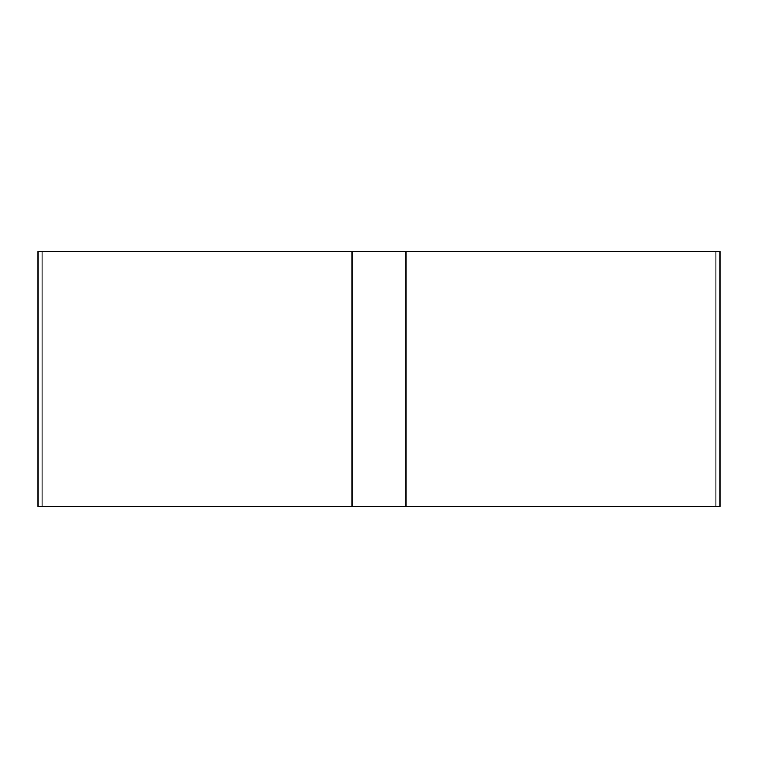 <?xml version="1.0" encoding="UTF-8"?>
<svg xmlns="http://www.w3.org/2000/svg" width="758" height="758" viewBox="0 0 758 758"><rect width="100%" height="100%" fill="white"/><g stroke="black" fill="none" stroke-linecap="round" stroke-linejoin="round"><path stroke-width="1.14" d="M42.069 506.41L720.1 506.41L720.1 251.59L37.9 251.59L37.9 506.41L42.069 506.41L42.069 251.59M715.931 506.41L715.931 251.59M405.956 506.41L405.956 251.59M352.044 506.41L352.044 251.59"/></g></svg>
